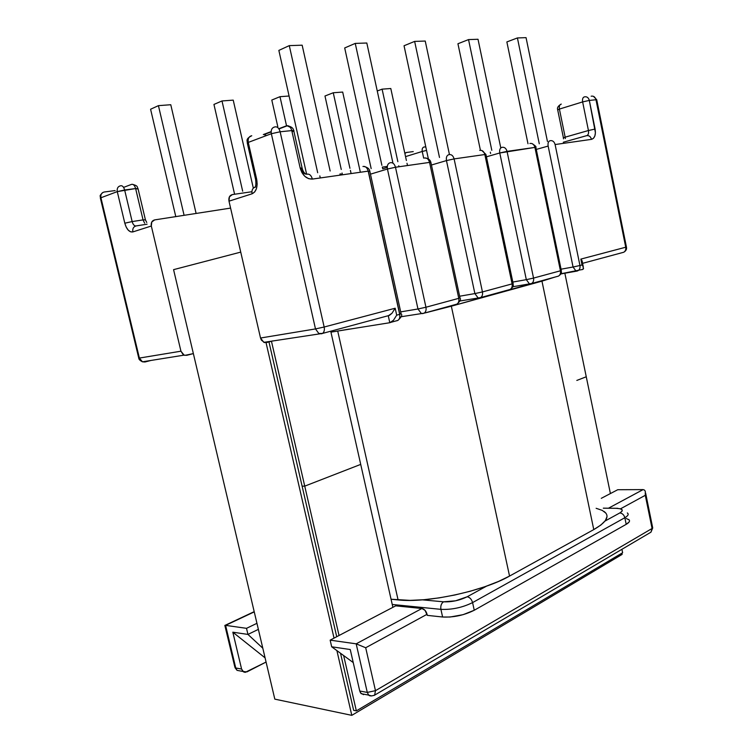 <?xml version="1.0" encoding="UTF-8"?>
<svg xmlns="http://www.w3.org/2000/svg" width="753" height="753" viewBox="0 0 753 753"><rect width="100%" height="100%" fill="white"/><g stroke="black" fill="none" stroke-linecap="round" stroke-linejoin="round"><path stroke-width="1.13" d="M629.517 520.86L629.141 521.951L626.204 524.333L474.258 610.25L472.583 602.598L474.258 610.25L626.204 524.333L624.839 517.716L472.583 602.598C462.408 607.577 451.856 609.836 440.91 609.356L392.238 604.471L440.91 609.356L442.604 617.008L427.299 615.37L425.05 610.363L421.906 608.499L356.178 643.834L330.153 640.154L331.678 646.789L353.232 662.565L331.678 646.789L350.249 649.528L359.746 691.009L367.285 692.412L356.178 643.834L330.153 640.154L331.678 646.789L350.249 649.528L359.746 691.009L361.158 693.692L364.772 694.37M232.413 194.566L251.907 191.733L232.413 194.566C229.599 195.347 228.46 197.55 228.997 201.173L229.439 196.787L232.413 194.566M272.812 340.902L264.604 342.606L261.385 340.14L260.529 338.012L228.997 201.173L260.529 338.012L315.488 328.92L271.344 133.723L248.274 142.402L256.66 179.205L257.168 184.071L256.472 188.561L254.683 191.968L252.086 193.794L228.997 201.173L252.086 193.794C251.549 190.584 252.415 188.41 254.683 187.262C252.415 188.41 251.549 190.584 252.086 193.794C256.368 191.638 257.893 186.782 256.66 179.205L248.274 142.402C247.718 138.637 248.876 136.415 251.747 135.747C248.876 136.415 247.718 138.637 248.274 142.402L271.344 133.723L315.488 328.92L260.529 338.012L263.814 342.342L266.468 342.577L272.812 340.902M583.199 269.113L583.236 266.553L582.041 264.934L579.951 265.508L555.102 144.538L591.472 139.361C590.644 136.528 589.025 135.295 586.606 135.672L563.3 142.232L586.606 135.672C589.025 135.295 590.644 136.528 591.472 139.361L555.102 144.538L579.951 265.508L582.041 264.934L580.845 259.098L625.734 247.219L595.981 99.754L589.317 100.422L595.425 132.754L594.842 136.011L593.458 138.326L591.472 139.361C594.729 138.298 595.943 134.862 595.105 129.055L589.317 100.422L595.981 99.754L625.734 247.219L626.411 246.946L625.734 247.219C626.072 249.525 625.404 251.21 623.71 252.255L621.884 252.754L623.71 252.255C625.404 251.21 626.072 249.525 625.734 247.219L580.845 259.098L582.041 260.717L582.436 262.204L580.845 259.098L583.547 268.548M382.75 168.804L387.249 167.43L382.75 168.804L382.373 167.1L382.75 168.804M387.306 166.404L382.289 167.11L387.306 166.404M454.106 158.911L482.447 291.929L512.106 283.89L484.838 154.534L454.106 158.911L484.838 154.534C483.915 151.381 482.221 150.007 479.755 150.393C482.221 150.007 483.915 151.381 484.838 154.534L512.106 283.89L482.447 291.929C482.88 294.564 482.249 296.456 480.555 297.604L478.108 297.924L474.879 293.585L459.631 296.221L474.879 293.585L478.108 297.924L480.555 297.604C482.249 296.456 482.88 294.564 482.447 291.929L474.879 293.585L482.447 291.929L454.106 158.911L446.454 160.596L474.879 293.585L446.454 160.596L454.106 158.911C453.155 155.664 451.442 154.243 448.967 154.629C451.442 154.243 453.155 155.664 454.106 158.911M508.435 289.914L510.176 289.434C511.871 288.305 512.52 286.46 512.106 283.89C512.52 286.46 511.871 288.305 510.176 289.434L508.435 289.914M395.485 167.251L425.944 307.233L458.775 298.339L429.549 162.403L395.485 167.251L387.437 169.03L417.971 308.984L400.7 311.883L417.971 308.984L421.294 313.436L417.971 308.984L425.944 307.233L417.971 308.984L387.437 169.03C386.929 165.509 387.87 163.41 390.27 162.723C387.87 163.41 386.929 165.509 387.437 169.03L395.485 167.251C394.487 163.834 392.746 162.328 390.27 162.723C392.746 162.328 394.487 163.834 395.485 167.251L429.549 162.403L458.775 298.339L425.944 307.233C426.414 310.01 425.812 311.987 424.127 313.163C425.812 311.987 426.414 310.01 425.944 307.233L395.485 167.251M627.334 512.953C628.971 514.214 628.143 515.805 624.839 517.716L472.583 602.598C471.604 599.256 469.806 597.308 467.208 596.762C459.594 600.442 451.706 602.127 443.526 601.816L455.584 600.809L467.208 596.762C469.806 597.308 471.604 599.256 472.583 602.598C462.408 607.577 451.856 609.836 440.91 609.356C440.411 605.92 441.286 603.407 443.526 601.816L422.377 599.84L443.526 601.816C441.286 603.407 440.411 605.92 440.91 609.356L442.604 617.008C453.56 617.535 464.102 615.286 474.258 610.25L463.104 614.664L450.059 617.027L442.604 617.008L427.299 615.37L427.064 614.288C426.094 610.994 424.372 609.064 421.906 608.499L395.73 605.845L421.906 608.499L356.178 643.834L365.694 647.749L375.474 690.67L652.07 528.484L645.293 495.305L620.754 508.68L645.293 495.305L645.302 491.257L644.408 490.034L643.071 489.601L608.462 508.209L643.118 489.601M330.153 640.154L395.73 605.845L330.153 640.154M368.481 171.74L399.711 313.926L401.104 313.737L399.664 314.359C400.154 317.192 399.561 319.206 397.885 320.401L396.134 320.891L397.885 320.401C399.561 319.206 400.154 317.192 399.664 314.359L368.198 171.138L312.373 179.082L308.57 178.649L304.918 176.4L301.962 172.653L300.165 167.994L291.769 130.589L280.135 131.775L324.157 327.018L395.174 308.231L396.699 315.159L399.664 314.359L396.699 315.159L395.174 308.231L324.157 327.018L280.135 131.775L271.344 133.723C270.779 129.874 271.946 127.605 274.836 126.937C271.946 127.605 270.779 129.874 271.344 133.723L280.135 131.775C279.034 128.038 277.264 126.429 274.836 126.937C277.264 126.429 279.034 128.038 280.135 131.775L291.769 130.589C290.677 126.89 288.907 125.299 286.469 125.807C288.907 125.299 290.677 126.89 291.769 130.589C293.726 130.42 294.404 130.561 293.811 131.013L292.653 131.549M455.16 304.607L455.913 304.485L455.16 304.607M389.8 322.717L330.944 332.129L389.8 322.717L393.49 320.241L396.699 315.159L393.49 320.241L390.939 322.322L389.8 322.717L388.275 315.799L387.371 315.949L389.376 315.403L391.965 313.295L395.174 308.231L391.965 313.295L388.275 315.799L389.8 322.717M617.714 508.313L616.001 508.322C622.769 508.651 624.03 510.195 619.813 512.944C622.326 513.254 624.002 514.854 624.839 517.716C624.002 514.854 622.326 513.254 619.813 512.944L605.017 521.067L619.813 512.944L622.034 511.202L622.072 509.715L619.945 508.708L616.001 508.322L603.332 508.2L617.686 508.294M467.208 596.762L486.598 586.107L467.208 596.762M626.27 518.497L629.141 519.899M427.064 614.288L365.694 647.749L427.064 614.288M370.467 174.169L387.437 169.03L370.467 174.169M431.441 165.02L446.454 160.596C445.974 157.255 446.811 155.269 448.967 154.629C446.811 155.269 445.974 157.255 446.454 160.596L431.441 165.02M263.324 134.561L271.155 131.596L263.324 134.561M278.826 128.697L286.469 125.807L278.826 128.697M317.681 172.719L289.284 45.622L302.16 45.189L330.143 171.006L302.16 45.189L289.284 45.622L317.681 172.719M319.827 175.891L320.223 177.689L319.827 175.891M278.855 50.404L306.622 174.216L278.855 50.404L289.284 45.622L278.855 50.404M381.884 165.293L355.247 43.401L366.815 43.015L392.793 162.375L366.815 43.015L355.247 43.401L381.884 165.293M344.695 47.957L371.163 168.597L344.695 47.957L355.247 43.401L344.695 47.957M439.498 157.462L414.639 41.406L425.238 41.048L449.447 154.525L425.238 41.048L414.639 41.406L439.498 157.462M404.041 45.754L428.382 158.949L404.041 45.754L414.639 41.406L404.041 45.754M251.747 135.747L251.521 135.841C245.092 139.173 247.577 140.962 247.266 142.872L248.274 142.402L247.361 143.305M321.54 333.786L318.848 333.513L315.488 328.92L324.157 327.018L315.488 328.92L318.848 333.513L322.5 333.428C324.157 332.186 324.712 330.049 324.157 327.018C324.712 330.049 324.157 332.186 322.5 333.428L321.54 333.786M255.709 179.939L256.66 179.205L255.709 179.939M264.058 134.561L266.534 135.54L264.058 134.561L271.146 131.879M293.679 130.551C293.303 128.029 291.147 126.448 287.213 125.807L290.3 127.332L287.213 125.807L278.977 128.923M247.266 142.872L255.644 179.619C256.124 184.099 255.841 186.697 254.787 187.422L255.512 187.045M302.075 167.863L293.811 131.013C294.404 130.561 293.726 130.42 291.769 130.589L300.165 167.994L302.179 168.183L300.165 167.994C302.452 175.458 306.518 179.148 312.373 179.082C311.29 175.421 309.521 173.792 307.064 174.178C309.521 173.792 311.29 175.421 312.373 179.082L368.198 171.138L399.664 314.359L401.104 313.737L369.827 171.251L368.198 171.138C367.172 167.637 365.421 166.093 362.946 166.479C365.421 166.093 367.172 167.637 368.198 171.138L369.827 171.251M302.151 168.201L300.984 168.663C301.821 171.684 303.45 173.519 305.869 174.15C304.165 173.115 302.922 171.138 302.151 168.201M396.887 320.769L397.556 320.496L396.887 320.769M340.347 173.858L342.38 174.809L340.281 173.849M423.12 313.53L421.294 313.436L423.12 313.53M456.516 304.231L456.911 304.127C458.605 302.96 459.226 301.031 458.775 298.339C459.226 301.031 458.605 302.96 456.911 304.127L456.516 304.231M459.979 297.821L458.775 298.339L459.979 297.821L430.904 162.507L429.549 162.403C428.579 159.09 426.857 157.631 424.381 158.017C426.857 157.631 428.579 159.09 429.549 162.403L430.904 162.507M363.53 694.652L360.555 692.967L359.746 691.009L367.285 692.412L368.697 695.113L367.285 692.412L375.474 690.67L374.627 695.141L373.968 695.499L374.627 695.141L375.474 690.67L367.285 692.412L356.178 643.834L365.694 647.749L375.474 690.67L652.07 528.484L652.606 527.373L650.959 532.173L652.07 528.484L645.293 495.305L645.302 491.257L644.38 490.005M235.341 666.301L235.002 667.704L237.073 670.358L235.736 667.977L241.591 669.059L243.633 671.958L245.224 672.344L266.073 662.056L246.89 671.911L242.937 671.46L241.591 669.059L232.828 632.191L265.084 657.868L232.828 632.191L247.953 634.421L262.806 648.201L247.953 634.421L246.513 628.331L225.589 625.366L235.736 667.977L241.591 669.059L232.828 632.191L247.953 634.421L258.373 629.367L247.953 634.421L246.513 628.331L225.589 625.366L254.25 611.888L225.589 625.366L235.736 667.977L237.073 670.358L240.565 671.017M139.333 357.873L138.768 358.155L100.356 198.03L100.93 197.766C100.46 194.594 101.57 192.674 104.272 191.996C101.57 192.674 100.46 194.594 100.93 197.766L117.27 191.62L135.625 188.542L143.051 219.895L132.151 221.57L124.64 189.991C123.708 186.848 122.372 185.436 120.64 185.756C117.92 186.433 116.79 188.382 117.27 191.62L124.81 223.199C126.645 229.458 129.328 232.357 132.848 231.924C132.368 228.677 133.479 226.672 136.18 225.919L147.089 224.196L136.18 225.919C133.479 226.672 132.368 228.677 132.848 231.924L151.325 226.013C150.835 222.69 151.946 220.657 154.676 219.895L230.587 208.092L154.676 219.895L151.777 221.984L151.325 226.013L180.936 351.19L183.139 354.597L184.871 355.369L193.361 353.599L186.678 355.331L184.099 355.134L180.936 351.19L151.325 226.013L132.848 231.924L130.533 231.802L128.189 230.098L126.184 227.077L124.81 223.199L117.27 191.62L100.93 197.766L139.38 358.07L180.936 351.19L139.38 358.07L142.468 361.816L144.981 361.986L142.468 361.816L139.38 358.07L100.93 197.766L100.413 198.274M256.942 623.315L246.513 628.331L256.942 623.315M151.052 360.433L144.981 361.986L143.607 361.628L144.981 361.986L151.052 360.433M104.272 191.996L115.162 190.575L104.272 191.996M123.577 187.393L131.624 184.353C133.366 184.033 134.702 185.436 135.625 188.542C134.702 185.436 133.366 184.033 131.624 184.353L123.577 187.393M150.591 109.241L175.788 216.61L150.591 109.241L158.431 105.646L170.771 104.733L196.109 213.447L170.771 104.733L158.431 105.646L184.099 215.32L158.431 105.646L150.591 109.241M213.946 104.432L234.512 193.888L213.946 104.432L221.994 100.958L233.223 100.13L253.243 187.779L233.223 100.13L221.994 100.958L242.682 191.224L221.994 100.958L213.946 104.432M286.535 125.807L279.984 96.685L271.795 100.045L277.801 126.655L271.795 100.045L279.984 96.685L289.086 96.017L279.984 96.685L286.592 126.043M184.099 355.134L142.468 361.816C140.002 360.546 138.768 359.332 138.768 358.155L139.38 358.07L138.75 358.061M145.376 219.669L138.034 188.674L135.625 188.542L143.051 219.895L132.151 221.57C132.961 224.422 134.185 225.891 135.832 225.985C134.185 225.891 132.961 224.422 132.151 221.57L124.81 223.199L132.151 221.57L124.64 189.991L117.27 191.62C116.79 188.382 117.92 186.433 120.64 185.756C122.372 185.436 123.708 186.848 124.64 189.991L135.625 188.542L137.385 188.975M132.848 184.381L132.33 184.325L132.848 184.381M145.442 219.848L143.051 219.895L144.623 223.17L143.051 219.895L145.517 219.791M560.448 270.788L534.912 147.409L507.042 151.372L533.538 278.083L560.448 270.788C560.834 273.235 560.176 275.014 558.481 276.106L556.749 276.586L558.481 276.106C560.176 275.014 560.834 273.235 560.448 270.788L533.538 278.083C533.933 280.596 533.284 282.413 531.59 283.523L529.434 283.872L526.319 279.664L512.821 282.055L526.319 279.664L529.434 283.872L531.59 283.523C533.284 282.413 533.933 280.596 533.538 278.083L526.319 279.664L533.538 278.083L507.042 151.372L499.766 152.981L526.319 279.664L499.766 152.981L534.912 147.409L560.448 270.788L561.305 270.421L560.448 270.788M617.742 489.723L643.071 489.601L617.742 489.723L601.289 498.326L617.742 489.723M581.965 269.706L583.151 269.16M573.061 267.014L561.051 269.188L573.061 267.014L576.026 271.089L576.986 271.08L577.975 270.732L576.026 271.089L573.061 267.014L579.951 265.508C580.318 267.908 579.659 269.649 577.975 270.732C579.659 269.649 580.318 267.908 579.951 265.508L573.061 267.014L548.146 146.073L573.061 267.014M536.268 149.423L548.146 146.073C547.713 143.032 548.382 141.244 550.151 140.689C552.589 140.312 554.236 141.592 555.102 144.538C554.236 141.592 552.589 140.312 550.151 140.689C548.382 141.244 547.713 143.032 548.146 146.073L536.268 149.423M486.429 156.822L499.766 152.981C499.305 149.8 500.048 147.917 502.006 147.324C504.463 146.939 506.138 148.294 507.042 151.372C506.138 148.294 504.463 146.939 502.006 147.324C500.048 147.917 499.305 149.8 499.766 152.981L486.429 156.822M582.634 101.909L588.441 130.523L565.164 137.168L559.413 109.081L582.634 101.909C582.22 98.991 582.831 97.306 584.479 96.855C586.879 96.412 588.498 97.598 589.317 100.422C588.498 97.598 586.879 96.412 584.479 96.855C582.831 97.306 582.22 98.991 582.634 101.909L589.317 100.422L582.634 101.909L588.441 130.523L595.105 129.055L588.441 130.523C588.846 133.196 588.338 134.881 586.898 135.596C588.338 134.881 588.846 133.196 588.441 130.523L565.164 137.168L559.413 109.081C559.008 106.22 559.63 104.554 561.277 104.102C559.63 104.554 559.008 106.22 559.413 109.081L582.634 101.909M539.28 143.795L517.415 37.942L526.055 37.65L547.44 141.47L526.055 37.65L517.415 37.942L539.28 143.795M527.985 143.748L506.863 41.933L517.415 37.942L506.863 41.933L527.985 143.748M491.803 150.299L468.535 39.589L478.014 39.269L500.736 147.701L478.014 39.269L468.535 39.589L491.803 150.299M480.423 150.271L457.937 43.749L468.535 39.589L457.937 43.749L480.423 150.271M490.58 153.48L490.316 152.191L490.58 153.48M596.762 99.923L595.981 99.754L596.762 99.923L626.411 246.946M591.161 96.205L591.161 96.205C593.552 95.763 595.162 96.939 595.981 99.754C595.162 96.939 593.552 95.763 591.161 96.205M560.081 104.761L561.051 104.187L560.081 104.761M561.051 104.187C558.067 105.966 556.938 107.83 557.672 109.759L559.413 109.081L557.709 109.947M563.3 137.865L565.164 137.168L565.315 138.599L565.164 137.168L563.404 137.771L557.672 109.759M563.432 137.912L563.489 138.853M560.91 273.923L576.647 271.136M509.725 289.557L509.179 289.783L509.725 289.557M513.113 283.457L512.106 283.89L513.113 283.457L485.967 154.619L484.838 154.534L485.967 154.619M480.329 150.384L479.755 150.393L480.329 150.384M535.872 147.484L534.912 147.409L535.872 147.484L561.305 270.421M529.933 143.475L529.933 143.475C532.371 143.098 534.037 144.407 534.912 147.409C534.037 144.407 532.371 143.098 529.933 143.475M627.362 512.972C628.962 514.233 628.124 515.814 624.839 517.716L626.204 524.333C629.499 522.394 630.327 520.775 628.68 519.476M422.235 151.466L423.666 158.121L422.235 151.466L426.546 150.421L422.235 151.466C421.859 148.915 422.518 147.409 424.203 146.939L425.822 147.042L424.203 146.939C422.518 147.409 421.859 148.915 422.235 151.466L405.547 156.615L422.235 151.466M406.422 152.492L413.237 151.598L406.422 152.492L404.879 153.537L406.422 152.492M377.262 90.991L382.1 89.155L397.857 161.669L382.1 89.155L390.798 88.515L406.394 160.502L390.798 88.515L382.1 89.155L377.262 90.991M398.751 165.773L398.968 166.752L398.751 165.773M406.996 163.279L407.486 165.547L406.996 163.279M324.976 96.008L341.26 169.472L324.976 96.008L333.25 92.76L349.938 168.277L333.25 92.76L342.69 92.064L359.19 166.997L342.69 92.064L333.25 92.76L324.976 96.008M342.041 173.011L342.408 174.687L342.041 173.011M350.409 170.394L351.077 173.454L350.409 170.394M359.332 167.608L360.226 171.675L359.332 167.608M225.034 625.95L224.846 625.432L225.034 625.95M224.846 625.432L234.823 666.932M371.747 695.979L368.697 695.113L371.747 695.979M425.53 312.815L451.339 306.189L555.065 277.048L541.962 281.151L593.769 529.594L509.546 576.073L593.769 529.594L541.962 281.151L451.339 306.189L509.546 576.073L498.382 581.495L485.139 586.615L470.371 591.199L454.756 595.021L439.018 597.901L423.883 599.717L410.037 600.386L391.061 599.237L398.083 599.915L337.711 331.047L398.083 599.915C426.885 603.247 483.228 591.209 509.546 576.073L451.339 306.189L424.541 313.05M424.165 313.144L422.16 313.625M607.012 516.633L605.346 520.624L600.903 525.001L593.769 529.594C606.786 522.045 610.194 515.984 604 511.409M337.711 331.047L349.354 329.061M605.92 513.179L602.221 510.374L596.131 508.294M302.122 486.165L304.739 486.137L339.038 635.504L304.739 486.137L302.122 486.165L304.739 486.137L360.715 464.394L304.739 486.137L302.122 486.165M343.641 655.543L356.348 710.879L353.646 710.324L356.348 710.879L622.627 552.73L621.912 549.304L622.627 552.73L356.348 710.879L343.641 655.543M610.401 493.563L586.258 376.773L576.826 380.434L586.258 376.773L610.401 493.563M392.887 607.342L360.715 464.394L392.887 607.342M271.579 341.768L304.739 486.137L360.715 464.394L330.755 331.301L360.715 464.394L304.739 486.137L271.579 341.768M586.258 376.773L564.854 273.226L586.258 376.773L576.826 380.434L586.258 376.773M173.576 269.649L240.734 252.114L173.576 269.649L274.817 699.142L351.802 715.35L274.817 699.142L173.576 269.649M621.884 553.163L622.138 554.387L351.802 715.35L336.902 650.611L351.802 715.35L622.138 554.387L621.884 553.163M334.031 638.12L266.044 342.671L334.031 638.12M353.646 710.324L340.525 653.265L353.646 710.324M336.723 636.718L269.019 342.173L336.723 636.718M389.376 315.403L322.5 333.428L263.814 342.342M401.151 313.897C402.544 314.933 401.453 317.098 397.885 320.401L390.939 322.322M363.887 166.488C367.398 167.232 369.356 168.728 369.761 170.997M459.914 300.993L480.555 297.604L510.176 289.434C514.6 285.811 512.944 286.281 513.141 283.57M339.895 174.094L340.657 175.054M460.017 297.962C461.147 299.346 460.111 301.398 456.911 304.127L424.127 313.163L401.17 316.731M425.097 158.017C428.325 158.412 430.245 159.834 430.838 162.281M100.356 198.03C100.77 195.611 98.492 196.674 102.794 192.504M132.33 184.325C138.712 185.906 136.867 187.281 137.959 188.41M145.423 219.857L146.76 222.474M582.577 263.343L623.71 252.255C626.025 250.909 626.929 249.158 626.43 247.012M596.715 99.725L593.468 96.337M583.246 266.571L582.408 262.505M561.004 273.753L582.86 269.386M481.845 150.506L485.92 154.431M512.915 286.733L531.59 283.523L558.481 276.106C562.915 272.859 560.985 272.671 561.333 270.515M535.825 147.324C536.569 146.929 535.298 145.687 532.023 143.588M616.086 508.284L603.322 508.162M404.813 153.226L405.754 152.699M254.194 611.652L225.053 625.348M237.073 670.358L242.937 671.46M652.606 527.373L645.613 493.064M361.158 693.692L368.697 695.113C369.535 696.149 371.511 696.167 374.627 695.141L650.959 532.173L652.738 527.891"/></g></svg>
